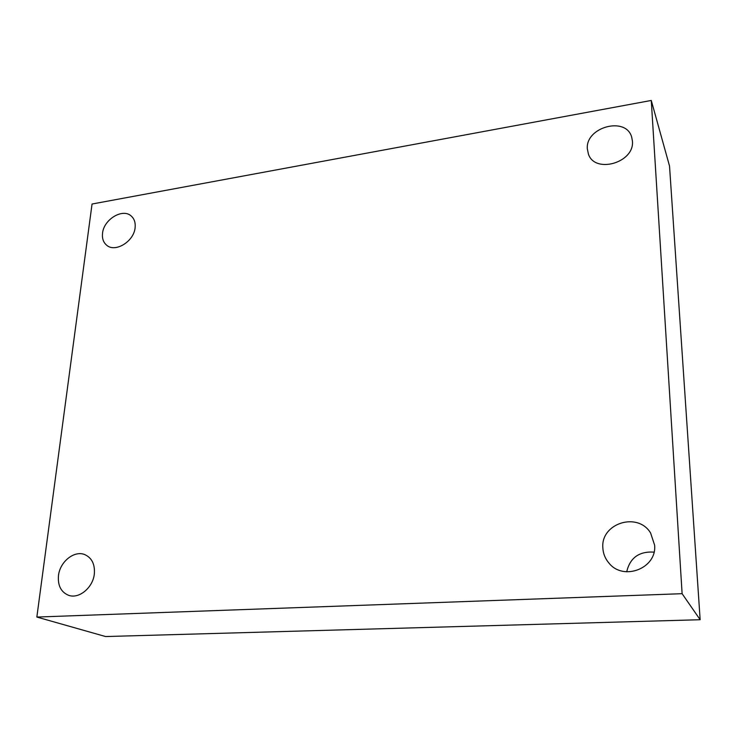 <?xml version="1.0" encoding="UTF-8"?>
<svg xmlns="http://www.w3.org/2000/svg" width="737" height="737" viewBox="0 0 737 737"><rect width="100%" height="100%" fill="white"/><g stroke="black" fill="none" stroke-linecap="round" stroke-linejoin="round"><path stroke-width="1.11" d="M92.051 204.02L651.268 100.453L682.112 593.69L36.85 617.053L92.051 204.02M682.112 593.69L700.15 619.725L669.528 166.046L651.268 100.453M700.15 619.725L105.584 636.547L36.85 617.053M58.472 575.634C59.9 561.695 74.317 550.143 84.792 554.611C91.839 557.835 95.027 564.229 94.345 573.801C93.111 587.49 79.117 599.199 68.67 595.33C61.06 592.198 57.661 585.639 58.472 575.634M602.848 547.803C600.655 523.334 637.708 511.487 650.587 532.971L654.622 545.159C657.045 568.365 623.253 581.364 608.946 563.068C605.16 558.637 603.124 553.551 602.848 547.803M587.343 148.92C585.261 127.123 625.999 115.958 631.692 137.137L632.42 141.08C634.76 162.72 594.759 174.162 588.402 154.033L587.343 148.92M102.544 233.251C103.751 219.331 122.858 207.871 131.315 216.107C134.337 218.861 135.599 222.694 135.12 227.586C134.079 241.395 115.184 253.003 106.635 245.191C103.346 242.372 101.973 238.392 102.544 233.251M654.005 552.124C639.154 551.184 630.043 557.752 626.68 571.811"/></g></svg>
